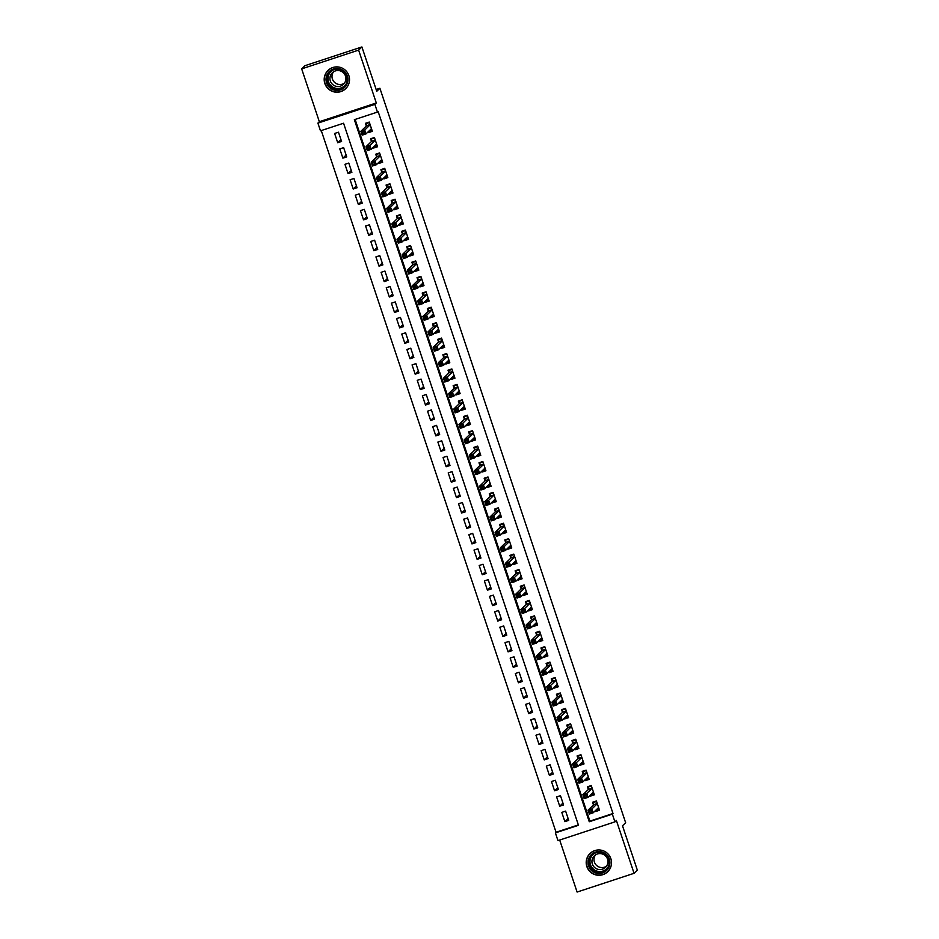 <?xml version="1.0" encoding="UTF-8"?>
<svg xmlns="http://www.w3.org/2000/svg" width="939" height="939" viewBox="0 0 939 939"><rect width="100%" height="100%" fill="white"/><g stroke="black" fill="none" stroke-linecap="round" stroke-linejoin="round"><path stroke-width="1.41" d="M324.847 83.512A12.712 12.63 -134 0 0 345.693 88.689A12.712 12.63 -134 0 0 348.862 75.601A12.712 12.63 -134 0 0 328.016 70.425A12.712 12.63 -134 0 0 324.847 83.512M586.852 866.568A12.712 12.63 -134 0 0 607.697 871.756A12.712 12.63 -134 0 0 610.866 858.669A12.712 12.63 -134 0 0 590.032 853.481A12.712 12.63 -134 0 0 586.852 866.568M320.481 130.826L317.898 123.115L374.861 104.37L377.443 112.081L354.355 119.687L589.258 821.742L612.345 814.136L614.928 821.86L557.966 840.605L555.383 832.881L578.483 825.287L343.568 123.232L320.481 130.826M319.342 121.718L376.304 102.973L358.628 50.119L361.902 46.95L304.94 65.695L301.665 68.876L319.342 121.718L317.898 123.115M559.691 840.029L577.098 892.05L634.06 873.305L616.371 820.463L614.928 821.86M321.267 130.568L556.041 832.247L555.383 832.881M358.628 50.119L301.665 68.876M361.902 46.95L376.75 91.306L379.896 88.266L625.644 822.717L622.498 825.768L637.335 870.124L634.06 873.305M368.229 131.742L368.511 132.587L372.36 131.319L369.262 122.07L365.412 123.326L366.316 126.037M373.393 147.177L373.675 148.022L377.525 146.754L374.426 137.493L370.576 138.761L371.48 141.46M378.558 162.6L378.84 163.445L382.678 162.177L379.591 152.928L375.741 154.196L376.645 156.895M383.711 178.034L383.992 178.88L387.842 177.612L384.744 168.351L380.905 169.619L381.809 172.318M388.875 193.469L389.157 194.314L393.007 193.047L389.908 183.786L386.058 185.053L386.962 187.753M394.04 208.892L394.321 209.737L398.171 208.47L395.073 199.209L391.223 200.477L392.126 203.176M399.204 224.327L399.486 225.172L403.336 223.905L400.237 214.644L396.387 215.911L397.291 218.611M404.369 239.75L404.65 240.595L408.5 239.328L405.402 230.078L401.552 231.346L402.455 234.046M409.533 255.185L409.815 256.03L413.665 254.762L410.566 245.502L406.716 246.769L407.62 249.469M414.686 270.608L414.979 271.453L418.817 270.186L415.731 260.936L411.881 262.204L412.784 264.904M419.85 286.043L420.132 286.888L423.982 285.62L420.883 276.359L417.033 277.627L417.937 280.327M425.015 301.478L425.297 302.323L429.146 301.055L426.048 291.794L422.198 293.062L423.102 295.762M430.179 316.901L430.461 317.746L434.311 316.478L431.212 307.217L427.362 308.485L428.266 311.185M435.344 332.336L435.626 333.181L439.475 331.913L436.377 322.652L432.527 323.92L433.431 326.619M440.508 347.759L440.79 348.604L444.64 347.336L441.541 338.087L437.691 339.355L438.595 342.054M445.673 363.193L445.955 364.039L449.804 362.771L446.706 353.51L442.856 354.778L443.76 357.477M450.826 378.617L451.107 379.462L454.957 378.194L451.859 368.945L448.02 370.212L448.924 372.912M455.99 394.051L456.272 394.896L460.122 393.629L457.023 384.368L453.173 385.636L454.077 388.335M461.155 409.486L461.436 410.331L465.286 409.064L462.188 399.803L458.338 401.07L459.241 403.77M466.319 424.909L466.601 425.754L470.451 424.487L467.352 415.226L463.502 416.493L464.406 419.193M471.484 440.344L471.765 441.189L475.615 439.922L472.517 430.661L468.667 431.928L469.57 434.628M476.648 455.767L476.93 456.612L480.78 455.345L477.681 446.095L473.831 447.363L474.735 450.063M481.813 471.202L482.094 472.047L485.933 470.779L482.846 461.519L478.996 462.786L479.899 465.486M486.965 486.625L487.247 487.47L491.097 486.214L487.998 476.953L484.16 478.221L485.064 480.921M492.13 502.06L492.412 502.905L496.262 501.637L493.163 492.376L489.313 493.644L490.217 496.344M497.294 517.495L497.576 518.34L501.426 517.072L498.327 507.811L494.477 509.079L495.381 511.778M502.459 532.918L502.741 533.763L506.591 532.495L503.492 523.234L499.642 524.502L500.546 527.202M507.623 548.353L507.905 549.198L511.755 547.93L508.656 538.669L504.806 539.937L505.71 542.636M512.788 563.776L513.07 564.621L516.919 563.353L513.821 554.104L509.971 555.372L510.875 558.071M517.941 579.21L518.234 580.056L522.072 578.788L518.985 569.527L515.135 570.795L516.039 573.494M523.105 594.633L523.387 595.479L527.237 594.223L524.138 584.962L520.288 586.229L521.192 588.929M528.27 610.068L528.551 610.913L532.401 609.646L529.303 600.385L525.453 601.653L526.356 604.352M533.434 625.503L533.716 626.348L537.566 625.081L534.467 615.82L530.617 617.087L531.521 619.787M538.599 640.926L538.88 641.771L542.73 640.504L539.632 631.243L535.782 632.51L536.685 635.21M543.763 656.361L544.045 657.206L547.895 655.938L544.796 646.678L540.946 647.945L541.85 650.645M548.928 671.784L549.209 672.629L553.059 671.362L549.961 662.112L546.111 663.38L547.014 666.08M554.08 687.219L554.362 688.064L558.212 686.796L555.113 677.535L551.275 678.803L552.179 681.503M559.245 702.642L559.527 703.487L563.377 702.231L560.278 692.97L556.428 694.238L557.332 696.938M564.409 718.077L564.691 718.922L568.541 717.654L565.442 708.393L561.592 709.661L562.496 712.361M569.574 733.512L569.856 734.357L573.706 733.089L570.607 723.828L566.757 725.096L567.661 727.795M574.738 748.935L575.02 749.78L578.87 748.512L575.771 739.251L571.921 740.519L572.825 743.219M579.903 764.369L580.185 765.215L584.035 763.947L580.936 754.686L577.086 755.954L577.99 758.653M585.067 779.793L585.349 780.638L589.187 779.37L586.1 770.121L582.25 771.389L583.154 774.088M590.22 795.227L590.502 796.072L594.352 794.805L591.253 785.544L587.415 786.812L588.319 789.511M568.107 818.515L564.879 821.637L561.78 812.376L565.63 811.108L568.729 820.369L564.879 821.637M562.942 803.08L559.714 806.202L556.616 796.941L560.466 795.673L563.564 804.934L559.714 806.202M557.789 787.657L554.562 790.779L551.463 781.518L555.301 780.25L558.4 789.511L554.562 790.779M552.625 772.222L549.397 775.344L546.298 766.083L550.148 764.816L553.247 774.076L549.397 775.344M547.46 756.787L544.233 759.909L541.134 750.66L544.984 749.392L548.083 758.653L544.233 759.909M542.296 741.364L539.068 744.486L535.969 735.225L539.819 733.958L542.918 743.219L539.068 744.486M537.131 725.929L533.904 729.051L530.805 719.802L534.655 718.535L537.754 727.784L533.904 729.051M531.967 710.506L528.739 713.628L525.64 704.367L529.49 703.1L532.589 712.361L528.739 713.628M526.802 695.071L523.575 698.193L520.488 688.933L524.326 687.665L527.425 696.926L523.575 698.193M521.65 679.648L518.422 682.77L515.323 673.509L519.173 672.242L522.26 681.503L518.422 682.77M516.485 664.213L513.257 667.336L510.159 658.075L514.009 656.807L517.107 666.068L513.257 667.336M511.321 648.779L508.093 651.901L504.994 642.652L508.844 641.384L511.943 650.645L508.093 651.901M506.156 633.356L502.928 636.478L499.83 627.217L503.68 625.949L506.778 635.21L502.928 636.478M500.992 617.921L497.764 621.043L494.665 611.794L498.515 610.526L501.614 619.775L497.764 621.043M495.827 602.498L492.599 605.62L489.501 596.359L493.351 595.091L496.449 604.352L492.599 605.62M490.663 587.063L487.435 590.185L484.348 580.924L488.186 579.656L491.285 588.917L487.435 590.185M485.51 571.64L482.282 574.762L479.183 565.501L483.033 564.233L486.132 573.494L482.282 574.762M480.345 556.205L477.118 559.327L474.019 550.066L477.869 548.799L480.968 558.059L477.118 559.327M475.181 540.77L471.953 543.892L468.854 534.643L472.704 533.375L475.803 542.625L471.953 543.892M470.016 525.347L466.789 528.469L463.69 519.208L467.54 517.941L470.639 527.202L466.789 528.469M464.852 509.912L461.624 513.034L458.525 503.785L462.375 502.518L465.474 511.767L461.624 513.034M459.687 494.489L456.46 497.611L453.361 488.35L457.211 487.083L460.31 496.344L456.46 497.611M454.535 479.054L451.307 482.177L448.208 472.916L452.046 471.648L455.145 480.909L451.307 482.177M449.37 463.631L446.142 466.753L443.044 457.493L446.894 456.225L449.992 465.486L446.142 466.753M444.206 448.196L440.978 451.319L437.879 442.058L441.729 440.79L444.828 450.051L440.978 451.319M439.041 432.762L435.813 435.884L432.715 426.635L436.565 425.367L439.663 434.616L435.813 435.884M433.877 417.339L430.649 420.461L427.55 411.2L431.4 409.932L434.499 419.193L430.649 420.461M428.712 401.904L425.484 405.026L422.386 395.777L426.236 394.509L429.334 403.758L425.484 405.026M423.548 386.481L420.32 389.603L417.233 380.342L421.071 379.074L424.17 388.335L420.32 389.603M418.395 371.046L415.167 374.168L412.068 364.907L415.918 363.639L419.005 372.9L415.167 374.168M413.23 355.623L410.003 358.745L406.904 349.484L410.754 348.216L413.853 357.477L410.003 358.745M408.066 340.188L404.838 343.31L401.739 334.049L405.589 332.782L408.688 342.042L404.838 343.31M402.901 324.753L399.674 327.875L396.575 318.626L400.425 317.359L403.524 326.608L399.674 327.875M397.737 309.33L394.509 312.452L391.41 303.191L395.26 301.924L398.359 311.185L394.509 312.452M392.572 293.895L389.345 297.017L386.246 287.757L390.096 286.501L393.195 295.75L389.345 297.017M387.408 278.472L384.18 281.594L381.093 272.333L384.931 271.066L388.03 280.327L384.18 281.594M382.255 263.037L379.027 266.16L375.929 256.899L379.779 255.631L382.877 264.892L379.027 266.16M377.091 247.614L373.863 250.736L370.764 241.476L374.614 240.208L377.713 249.469L373.863 250.736M371.926 232.179L368.698 235.302L365.6 226.041L369.45 224.773L372.548 234.034L368.698 235.302M366.762 216.745L363.534 219.867L360.435 210.618L364.285 209.35L367.384 218.599L363.534 219.867M361.597 201.322L358.369 204.444L355.271 195.183L359.121 193.915L362.219 203.176L358.369 204.444M356.433 185.887L353.205 189.009L350.106 179.748L353.956 178.492L357.055 187.741L353.205 189.009M351.28 170.464L348.052 173.586L344.953 164.325L348.792 163.057L351.89 172.318L348.052 173.586M346.115 155.029L342.888 158.151L339.789 148.89L343.639 147.623L346.737 156.883L342.888 158.151M556.041 832.247L578.354 824.912M341.573 141.46L338.474 132.199L334.624 133.467L337.723 142.728L341.573 141.46M355.13 119.429L589.915 821.109L613.003 813.503L378.1 111.448L377.443 112.081M595.385 810.65L595.666 811.496L599.516 810.24L596.418 800.979L592.568 802.246L593.471 804.946M379.896 88.266L376.14 89.498M376.304 102.973L374.861 104.37M613.003 813.503L612.345 814.136M589.915 821.109L589.258 821.742M597.556 809.676L595.666 811.496M340.951 139.606L337.723 142.728M592.392 794.253L590.502 796.072M587.227 778.818L585.349 780.638M582.063 763.395L580.185 765.215M576.898 747.96L575.02 749.78M571.734 732.537L569.856 734.357M566.569 717.103L564.691 718.922M561.416 701.668L559.527 703.487M556.252 686.245L554.362 688.064M551.087 670.81L549.209 672.629M545.923 655.387L544.045 657.206M540.758 639.952L538.88 641.771M535.594 624.529L533.716 626.348M530.429 609.094L528.551 610.913M525.277 593.659L523.387 595.479M520.112 578.236L518.234 580.056M514.948 562.801L513.07 564.621M509.783 547.378L507.905 549.198M504.619 531.943L502.741 533.763M499.454 516.52L497.576 518.34M494.301 501.086L492.412 502.905M489.137 485.651L487.247 487.47M483.972 470.228L482.094 472.047M478.808 454.793L476.93 456.612M473.643 439.37L471.765 441.189M468.479 423.935L466.601 425.754M463.314 408.512L461.436 410.331M458.162 393.077L456.272 394.896M452.997 377.642L451.107 379.462M447.833 362.219L445.955 364.039M442.668 346.784L440.79 348.604M437.504 331.361L435.626 333.181M432.339 315.927L430.461 317.746M427.175 300.503L425.297 302.323M422.022 285.069L420.132 286.888M416.857 269.634L414.979 271.453M411.693 254.211L409.815 256.03M406.528 238.776L404.65 240.595M401.364 223.353L399.486 225.172M396.199 207.918L394.321 209.737M391.047 192.495L389.157 194.314M385.882 177.06L383.992 178.88M380.718 161.625L378.84 163.445M375.553 146.202L373.675 148.022M370.389 130.767L368.511 132.587M595.913 810.146L599.152 809.148M594.176 801.718L593.366 802.493L596.57 801.437M590.948 810.639L589.41 811.143L589.927 812.681L591.464 812.176L590.948 810.639L591.887 808.937L593.178 812.787L589.328 814.054L588.037 810.204L591.887 808.937L597.321 803.678M598.577 807.575L593.178 812.787L591.464 812.176M589.41 811.143L588.037 810.204L593.577 804.84L593.366 802.493M589.927 812.681L589.328 814.054M609.364 859.103A10.998 10.928 46 0 1 602.451 872.93A10.998 10.928 46 0 1 588.577 865.934A10.998 10.928 46 0 1 595.479 852.107A10.998 10.928 46 0 1 609.364 859.103M589.41 865.617A10.176 10.118 -134 0 0 606.113 869.772A10.176 10.118 -134 0 0 608.66 859.291A10.176 10.118 -134 0 0 591.957 855.136A10.176 10.118 -134 0 0 589.41 865.617M606.441 866.251A8.017 7.97 46 0 1 595.479 854.913M607.51 859.091A8.017 7.97 46 0 1 605.502 867.354A8.017 7.97 46 0 1 592.356 864.08A8.017 7.97 46 0 1 594.352 855.828A8.017 7.97 46 0 1 607.51 859.091M596.594 850.147A12.63 12.547 -134 0 0 587.039 866.439A12.63 12.547 -134 0 0 611.254 865.3M345.176 86.764A10.998 10.928 46 0 1 329.706 87.62A10.998 10.928 46 0 1 328.744 72.15A10.998 10.928 46 0 1 344.214 71.282A10.998 10.928 46 0 1 345.176 86.764M329.425 72.62A10.176 10.118 -134 0 0 330.023 86.693A10.176 10.118 -134 0 0 344.625 86.165A10.176 10.118 -134 0 0 344.026 72.092A10.176 10.118 -134 0 0 329.425 72.62M344.437 83.195A8.017 7.97 46 0 1 333.474 71.857M343.909 83.853A8.017 7.97 46 0 1 332.406 84.275A8.017 7.97 46 0 1 332.347 72.761A8.017 7.97 46 0 1 343.439 72.773A8.017 7.97 46 0 1 343.909 83.853M334.589 67.08A12.63 12.547 -134 0 0 328.274 88.512A12.63 12.547 -134 0 0 349.249 82.245M590.748 794.723L594 793.725M589.011 786.283L588.201 787.058L591.417 786.013M585.783 795.204L584.246 795.709L584.762 797.258L586.3 796.753L585.783 795.204L586.722 793.502L588.014 797.364L584.164 798.631L582.873 794.77L586.722 793.502L592.157 788.244M593.413 792.14L588.014 797.364L586.3 796.753M584.246 795.709L582.873 794.77L588.413 789.417L588.201 787.058M584.762 797.258L584.164 798.631M585.584 779.288L588.835 778.29M583.847 770.86L583.049 771.635L586.253 770.579M580.619 779.781L579.081 780.286L579.598 781.823L581.135 781.318L580.619 779.781L581.558 778.079L582.849 781.929L578.999 783.196L577.72 779.347L581.558 778.079L587.004 772.82M588.248 776.717L582.849 781.929L581.135 781.318M579.081 780.286L577.72 779.347L583.26 773.982L583.049 771.635M579.598 781.823L578.999 783.196M580.419 763.865L583.671 762.867M578.682 755.426L577.884 756.2L581.088 755.144M575.466 764.346L573.917 764.851L574.433 766.4L575.983 765.895L575.466 764.346L576.405 762.644L577.696 766.506L573.846 767.773L572.555 763.912L576.405 762.644L581.84 757.386M583.131 761.247L577.696 766.506L575.983 765.895M573.917 764.851L572.555 763.912L578.095 758.548L577.884 756.2M574.433 766.4L573.846 767.773M575.255 748.43L578.506 747.432M573.518 740.002L572.72 740.777L575.924 739.721M570.302 748.911L568.764 749.428L569.28 750.965L570.818 750.461L570.302 748.911L571.241 747.209L572.532 751.071L568.682 752.339L567.391 748.477L571.241 747.209L576.675 741.963M577.966 745.812L572.532 751.071L570.818 750.461M568.764 749.428L567.391 748.477L572.931 743.125L572.72 740.777M569.28 750.965L568.682 752.339M570.09 733.007L573.342 732.009M568.353 724.568L567.555 725.342L570.759 724.286M565.137 733.488L563.6 733.993L564.116 735.542L565.654 735.026L565.137 733.488L566.076 731.786L567.367 735.648L563.517 736.904L562.226 733.054L566.076 731.786L571.511 726.528M572.802 730.389L567.367 735.648L565.654 735.026M563.6 733.993L562.226 733.054L567.766 727.69L567.555 725.342M564.116 735.542L563.517 736.904M564.938 717.572L568.177 716.574M563.2 709.133L562.391 709.919L565.595 708.863M559.973 718.053L558.435 718.57L558.951 720.107L560.489 719.603L559.973 718.053L560.912 716.351L562.203 720.213L558.353 721.481L557.062 717.619L560.912 716.351L566.346 711.093M567.637 714.955L562.203 720.213L560.489 719.603M558.435 718.57L557.062 717.619L562.602 712.267L562.391 709.919M558.951 720.107L558.353 721.481M559.773 702.137L563.013 701.14M558.036 693.71L557.226 694.484L560.43 693.428M554.808 702.63L553.271 703.135L553.787 704.673L555.325 704.168L554.808 702.63L555.747 700.928L557.038 704.778L553.188 706.046L551.897 702.196L555.747 700.928L561.182 695.67M562.473 699.52L557.038 704.778L555.325 704.168M553.271 703.135L551.897 702.196L557.437 696.832L557.226 694.484M553.787 704.673L553.188 706.046M554.609 686.714L557.86 685.716M552.871 678.275L552.062 679.05L555.278 678.005M549.644 687.195L548.106 687.7L548.622 689.249L550.16 688.745L549.644 687.195L550.583 685.493L551.874 689.355L548.024 690.623L546.733 686.761L550.583 685.493L556.017 680.235M557.32 684.12L551.874 689.355L550.16 688.745M548.106 687.7L546.733 686.761L552.285 681.409L552.062 679.05M548.622 689.249L548.024 690.623M549.444 671.279L552.695 670.282M547.707 662.852L546.909 663.627L550.113 662.57M544.491 671.772L542.942 672.277L543.458 673.815L545.007 673.31L544.491 671.772L545.418 670.07L546.709 673.92L542.871 675.188L541.58 671.326L545.418 670.07L550.864 664.812M552.155 668.685L546.709 673.92L545.007 673.31M542.942 672.277L541.58 671.326L547.12 665.974L546.909 663.627M543.458 673.815L542.871 675.188M544.28 655.856L547.531 654.859M542.542 647.417L541.744 648.192L544.949 647.135M539.326 656.338L537.789 656.842L538.305 658.392L539.843 657.887L539.326 656.338L540.265 654.636L541.557 658.497L537.707 659.765L536.415 655.903L540.265 654.636L545.7 649.377M546.991 653.262L541.557 658.497L539.843 657.887M537.789 656.842L536.415 655.903L541.956 650.539L541.744 648.192M538.305 658.392L537.707 659.765M539.115 640.421L542.366 639.424M537.378 631.994L536.58 632.769L539.784 631.712M534.162 640.903L532.624 641.419L533.141 642.957L534.678 642.452L534.162 640.903L535.101 639.201L536.392 643.062L532.542 644.33L531.251 640.468L535.101 639.201L540.535 633.954M541.838 637.827L536.392 643.062L534.678 642.452M532.624 641.419L531.251 640.468L536.791 635.116L536.58 632.769M533.141 642.957L532.542 644.33M533.962 624.987L537.202 624.001M532.225 616.559L531.415 617.334L534.62 616.277M528.997 625.48L527.46 625.984L527.976 627.534L529.514 627.017L528.997 625.48L529.936 623.778L531.228 627.639L527.378 628.895L526.086 625.045L529.936 623.778L535.371 618.519M536.662 622.381L531.228 627.639L529.514 627.017M527.46 625.984L526.086 625.045L531.627 619.681L531.415 617.334M527.976 627.534L527.378 628.895M528.798 609.564L532.037 608.566M527.061 601.124L526.251 601.911L529.455 600.854M523.833 610.045L522.295 610.55L522.812 612.099L524.349 611.594L523.833 610.045L524.772 608.343L526.063 612.205L522.213 613.472L520.922 609.611L524.772 608.343L530.206 603.084M531.497 606.946L526.063 612.205L524.349 611.594M522.295 610.55L520.922 609.611L526.462 604.258L526.251 601.911M522.812 612.099L522.213 613.472M523.633 594.129L526.873 593.131M521.896 585.701L521.086 586.476L524.302 585.42M518.668 594.622L517.131 595.126L517.647 596.664L519.185 596.159L518.668 594.622L519.607 592.92L520.899 596.77L517.049 598.037L515.757 594.187L519.607 592.92L525.042 587.661M526.333 591.511L520.899 596.77L519.185 596.159M517.131 595.126L515.757 594.187L521.298 588.823L521.086 586.476M517.647 596.664L517.049 598.037M518.469 578.706L521.72 577.708M516.732 570.266L515.922 571.041L519.138 569.996M513.504 579.187L511.966 579.692L512.483 581.241L514.02 580.736L513.504 579.187L514.443 577.485L515.734 581.347L511.884 582.614L510.593 578.753L514.443 577.485L519.877 572.227M521.168 576.088L515.734 581.347L514.02 580.736M511.966 579.692L510.593 578.753L516.145 573.4L515.922 571.041M512.483 581.241L511.884 582.614M513.304 563.271L516.556 562.273M511.567 554.843L510.769 555.618L513.973 554.562M508.351 563.764L506.802 564.269L507.318 565.806L508.868 565.301L508.351 563.764L509.29 562.062L510.57 565.912L506.731 567.179L505.44 563.318L509.29 562.062L514.725 556.804M516.016 560.653L510.57 565.912L508.868 565.301M506.802 564.269L505.44 563.318L510.98 557.966L510.769 555.618M507.318 565.806L506.731 567.179M508.14 547.848L511.391 546.85M506.403 539.409L505.605 540.183L508.809 539.127M503.187 548.329L501.649 548.834L502.165 550.383L503.703 549.867L503.187 548.329L504.126 546.627L505.417 550.489L501.567 551.756L500.276 547.895L504.126 546.627L509.56 541.369M510.851 545.23L505.417 550.489L503.703 549.867M501.649 548.834L500.276 547.895L505.816 542.531L505.605 540.183M502.165 550.383L501.567 551.756M502.975 532.413L506.227 531.415M501.238 523.985L500.44 524.76L503.644 523.704M498.022 532.894L496.485 533.411L497.001 534.948L498.539 534.444L498.022 532.894L498.961 531.192L500.252 535.054L496.402 536.322L495.111 532.46L498.961 531.192L504.396 525.946M505.687 529.796L500.252 535.054L498.539 534.444M496.485 533.411L495.111 532.46L500.651 527.108L500.44 524.76M497.001 534.948L496.402 536.322M497.823 516.978L501.062 515.992M496.085 508.551L495.276 509.325L498.48 508.269M492.858 517.471L491.32 517.976L491.836 519.525L493.374 519.009L492.858 517.471L493.797 515.769L495.088 519.631L491.238 520.887L489.947 517.037L493.797 515.769L499.231 510.511M500.487 514.408L495.088 519.631L493.374 519.009M491.32 517.976L489.947 517.037L495.487 511.673L495.276 509.325M491.836 519.525L491.238 520.887M492.658 501.555L495.898 500.557M490.921 493.116L490.111 493.902L493.315 492.846M487.693 502.036L486.156 502.541L486.672 504.09L488.21 503.586L487.693 502.036L488.632 500.334L489.923 504.196L486.073 505.464L484.782 501.602L488.632 500.334L494.067 495.076M495.323 498.973L489.923 504.196L488.21 503.586M486.156 502.541L484.782 501.602L490.322 496.25L490.111 493.902M486.672 504.09L486.073 505.464M487.494 486.12L490.745 485.123M485.756 477.693L484.947 478.467L488.163 477.411M482.529 486.613L480.991 487.118L481.507 488.656L483.045 488.151L482.529 486.613L483.468 484.911L484.759 488.761L480.909 490.029L479.618 486.179L483.468 484.911L488.902 479.653M490.158 483.55L484.759 488.761L483.045 488.151M480.991 487.118L479.618 486.179L485.158 480.815L484.947 478.467M481.507 488.656L480.909 490.029M482.329 470.697L485.58 469.7M480.592 462.258L479.794 463.033L482.998 461.988M477.364 471.178L475.827 471.683L476.343 473.233L477.881 472.728L477.364 471.178L478.303 469.477L479.594 473.338L475.744 474.606L474.465 470.744L478.303 469.477L483.749 464.218M484.994 468.115L479.594 473.338L477.881 472.728M475.827 471.683L474.465 470.744L480.005 465.38L479.794 463.033M476.343 473.233L475.744 474.606M477.165 455.262L480.416 454.265M475.427 446.835L474.629 447.61L477.834 446.553M472.211 455.755L470.662 456.26L471.178 457.798L472.728 457.293L472.211 455.755L473.15 454.053L474.441 457.903L470.592 459.171L469.3 455.309L473.15 454.053L478.585 448.795M479.829 452.692L474.441 457.903L472.728 457.293M470.662 456.26L469.3 455.309L474.841 449.957L474.629 447.61M471.178 457.798L470.592 459.171M472 439.839L475.251 438.842M470.263 431.4L469.465 432.175L472.669 431.118M467.047 440.321L465.509 440.825L466.026 442.375L467.563 441.858L467.047 440.321L467.986 438.619L469.277 442.48L465.427 443.748L464.136 439.886L467.986 438.619L473.42 433.36M474.664 437.257L469.277 442.48L467.563 441.858M465.509 440.825L464.136 439.886L469.676 434.522L469.465 432.175M466.026 442.375L465.427 443.748M466.836 424.405L470.087 423.407M465.098 415.977L464.3 416.752L467.505 415.695M461.882 424.886L460.345 425.402L460.861 426.94L462.399 426.435L461.882 424.886L462.821 423.184L464.112 427.045L460.263 428.313L458.971 424.451L462.821 423.184L468.256 417.937M469.512 421.822L464.112 427.045L462.399 426.435M460.345 425.402L458.971 424.451L464.512 419.099L464.3 416.752M460.861 426.94L460.263 428.313M461.683 408.97L464.922 407.984M459.946 400.542L459.136 401.317L462.34 400.26M456.718 409.463L455.18 409.967L455.697 411.517L457.234 411L456.718 409.463L457.657 407.761L458.948 411.611L455.098 412.878L453.807 409.028L457.657 407.761L463.091 402.502M464.382 406.364L458.948 411.611L457.234 411M455.18 409.967L453.807 409.028L459.347 403.664L459.136 401.317M455.697 411.517L455.098 412.878M456.518 393.547L459.758 392.549M454.781 385.107L453.971 385.894L457.176 384.837M451.553 394.028L450.016 394.533L450.532 396.082L452.07 395.577L451.553 394.028L452.492 392.326L453.783 396.188L449.934 397.455L448.642 393.594L452.492 392.326L457.927 387.068M459.218 390.929L453.783 396.188L452.07 395.577M450.016 394.533L448.642 393.594L454.183 388.241L453.971 385.894M450.532 396.082L449.934 397.455M451.354 378.112L454.605 377.114M449.617 369.684L448.807 370.459L452.023 369.403M446.389 378.605L444.851 379.11L445.368 380.647L446.905 380.142L446.389 378.605L447.328 376.903L448.619 380.753L444.769 382.02L443.478 378.171L447.328 376.903L452.762 371.644M454.053 375.494L448.619 380.753L446.905 380.142M444.851 379.11L443.478 378.171L449.03 372.806L448.807 370.459M445.368 380.647L444.769 382.02M446.189 362.689L449.441 361.691M444.452 354.249L443.654 355.024L446.858 353.98M441.236 363.17L439.687 363.675L440.203 365.224L441.753 364.719L441.236 363.17L442.163 361.468L443.454 365.33L439.616 366.597L438.325 362.736L442.163 361.468L447.61 356.21M448.901 360.071L443.454 365.33L441.753 364.719M439.687 363.675L438.325 362.736L443.865 357.372L443.654 355.024M440.203 365.224L439.616 366.597M441.025 347.254L444.276 346.256M439.288 338.826L438.49 339.601L441.694 338.545M436.072 347.747L434.534 348.252L435.05 349.789L436.588 349.285L436.072 347.747L437.011 346.045L438.302 349.895L434.452 351.163L433.161 347.301L437.011 346.045L442.445 340.787M443.736 344.636L438.302 349.895L436.588 349.285M434.534 348.252L433.161 347.301L438.701 341.949L438.49 339.601M435.05 349.789L434.452 351.163M435.86 331.831L439.112 330.833M434.123 323.392L433.325 324.166L436.529 323.11M430.907 332.312L429.369 332.817L429.886 334.366L431.424 333.85L430.907 332.312L431.846 330.61L433.137 334.472L429.287 335.739L427.996 331.878L431.846 330.61L437.281 325.352M438.525 329.249L433.137 334.472L431.424 333.85M429.369 332.817L427.996 331.878L433.536 326.514L433.325 324.166M429.886 334.366L429.287 335.739M430.708 316.396L433.947 315.398M428.97 307.957L428.161 308.743L431.365 307.687M425.743 316.877L424.205 317.394L424.721 318.931L426.259 318.427L425.743 316.877L426.682 315.175L427.973 319.037L424.123 320.305L422.832 316.443L426.682 315.175L432.116 309.929M433.372 313.814L427.973 319.037L426.259 318.427M424.205 317.394L422.832 316.443L428.372 311.091L428.161 308.743M424.721 318.931L424.123 320.305M425.543 300.961L428.783 299.975M423.806 292.534L422.996 293.308L426.2 292.252M420.578 301.454L419.04 301.959L419.557 303.497L421.095 302.992L420.578 301.454L421.517 299.752L422.808 303.602L418.958 304.87L417.667 301.02L421.517 299.752L426.952 294.494M428.207 298.391L422.808 303.602L421.095 302.992M419.04 301.959L417.667 301.02L423.207 295.656L422.996 293.308M419.557 303.497L418.958 304.87M420.379 285.538L423.618 284.54M418.641 277.099L417.832 277.885L421.048 276.829M415.414 286.019L413.876 286.524L414.392 288.073L415.93 287.569L415.414 286.019L416.353 284.317L417.644 288.179L413.794 289.447L412.503 285.585L416.353 284.317L421.787 279.059M423.043 282.956L417.644 288.179L415.93 287.569M413.876 286.524L412.503 285.585L418.043 280.233L417.832 277.885M414.392 288.073L413.794 289.447M415.214 270.103L418.465 269.106M413.477 261.676L412.667 262.451L415.883 261.394M410.249 270.596L408.711 271.101L409.228 272.639L410.766 272.134L410.249 270.596L411.188 268.894L412.479 272.744L408.629 274.012L407.338 270.162L411.188 268.894L416.623 263.636M417.878 267.533L412.479 272.744L410.766 272.134M408.711 271.101L407.338 270.162L412.89 264.798L412.667 262.451M409.228 272.639L408.629 274.012M410.05 254.68L413.301 253.683M408.312 246.241L407.514 247.016L410.719 245.971M405.096 255.162L403.547 255.666L404.063 257.216L405.613 256.711L405.096 255.162L406.035 253.46L407.315 257.321L403.477 258.589L402.185 254.727L406.035 253.46L411.47 248.201M412.714 252.098L407.315 257.321L405.613 256.711M403.547 255.666L402.185 254.727L407.726 249.363L407.514 247.016M404.063 257.216L403.477 258.589M404.885 239.245L408.136 238.248M403.148 230.818L402.35 231.593L405.554 230.536M399.932 239.738L398.394 240.243L398.911 241.781L400.448 241.276L399.932 239.738L400.871 238.037L402.162 241.886L398.312 243.154L397.021 239.292L400.871 238.037L406.305 232.778M407.549 236.675L402.162 241.886L400.448 241.276M398.394 240.243L397.021 239.292L402.561 233.94L402.35 231.593M398.911 241.781L398.312 243.154M399.721 223.822L402.972 222.825M397.983 215.383L397.185 216.158L400.39 215.101M394.767 224.304L393.23 224.808L393.746 226.358L395.284 225.841L394.767 224.304L395.706 222.602L396.997 226.463L393.148 227.731L391.856 223.869L395.706 222.602L401.141 217.343M402.432 221.205L396.997 226.463L395.284 225.841M393.23 224.808L391.856 223.869L397.397 218.505L397.185 216.158M393.746 226.358L393.148 227.731M394.568 208.388L397.807 207.39M392.831 199.948L392.021 200.735L395.225 199.678M389.603 208.869L388.065 209.385L388.582 210.923L390.119 210.418L389.603 208.869L390.542 207.167L391.833 211.029L387.983 212.296L386.692 208.435L390.542 207.167L395.976 201.908M397.267 205.77L391.833 211.029L390.119 210.418M388.065 209.385L386.692 208.435L392.232 203.082L392.021 200.735M388.582 210.923L387.983 212.296M389.403 192.953L392.643 191.967M387.666 184.525L386.856 185.3L390.061 184.244M384.438 193.446L382.901 193.95L383.417 195.488L384.955 194.983L384.438 193.446L385.377 191.744L386.668 195.594L382.819 196.861L381.527 193.011L385.377 191.744L390.812 186.485M392.103 190.347L386.668 195.594L384.955 194.983M382.901 193.95L381.527 193.011L387.068 187.647L386.856 185.3M383.417 195.488L382.819 196.861M384.239 177.53L387.49 176.532M382.502 169.09L381.692 169.877L384.908 168.82M379.274 178.011L377.736 178.516L378.253 180.065L379.79 179.56L379.274 178.011L380.213 176.309L381.504 180.171L377.654 181.438L376.363 177.577L380.213 176.309L385.647 171.051M386.938 174.912L381.504 180.171L379.79 179.56M377.736 178.516L376.363 177.577L381.903 172.224L381.692 169.877M378.253 180.065L377.654 181.438M379.074 162.095L382.326 161.097M377.337 153.667L376.539 154.442L379.743 153.386M374.109 162.588L372.572 163.093L373.088 164.63L374.626 164.125L374.109 162.588L375.048 160.886L376.339 164.736L372.49 166.003L371.21 162.154L375.048 160.886L380.495 155.628M381.786 159.477L376.339 164.736L374.626 164.125M372.572 163.093L371.21 162.154L376.75 156.79L376.539 154.442M373.088 164.63L372.49 166.003M373.91 146.672L377.161 145.674M372.173 138.233L371.375 139.007L374.579 137.963M368.957 147.153L367.407 147.658L367.924 149.207L369.473 148.702L368.957 147.153L369.896 145.451L371.187 149.313L367.337 150.58L366.046 146.719L369.896 145.451L375.33 140.193M376.621 144.078L371.187 149.313L369.473 148.702M367.407 147.658L366.046 146.719L371.586 141.355L371.375 139.007M367.924 149.207L367.337 150.58M368.745 131.237L371.997 130.239M367.008 122.809L366.21 123.584L369.414 122.528M363.792 131.73L362.254 132.235L362.771 133.772L364.309 133.268L363.792 131.73L364.731 130.028L366.022 133.878L362.172 135.146L360.881 131.284L364.731 130.028L370.166 124.77M371.457 128.643L366.022 133.878L364.309 133.268M362.254 132.235L360.881 131.284L366.421 125.932L366.21 123.584M362.771 133.772L362.172 135.146M597.31 803.62L593.577 804.84M597.263 803.479L593.589 804.688M606.441 869.432A10.176 10.118 46 0 1 590.091 864.96A10.176 10.118 46 0 1 592.309 854.807M595.091 853.07A9.848 9.789 -134 0 0 598.8 871.486A9.848 9.789 -134 0 0 608.272 866.697M344.437 86.376A10.176 10.118 46 0 1 330.54 85.86A10.176 10.118 46 0 1 330.293 71.751M333.087 70.014A9.848 9.789 -134 0 0 331.279 85.977A9.848 9.789 -134 0 0 346.268 83.641M592.145 788.185L588.413 789.417M592.098 788.044L588.424 789.253M586.981 772.762L583.26 773.982M586.934 772.621L583.272 773.818M581.816 757.327L578.095 758.548M581.769 757.186L578.107 758.395M576.652 741.892L572.931 743.125M576.605 741.751L572.943 742.96M571.487 726.469L567.766 727.69M571.44 726.328L567.778 727.537M566.323 711.034L562.602 712.267M566.276 710.893L562.614 712.102M561.17 695.611L557.437 696.832M561.123 695.47L557.449 696.679M556.005 680.176L552.285 681.409M555.958 680.036L552.296 681.245M550.841 664.753L547.12 665.974M550.794 664.612L547.132 665.81M545.676 649.319L541.956 650.539M545.629 649.178L541.967 650.387M540.512 633.884L536.791 635.116M540.465 633.743L536.803 634.952M535.347 618.461L531.627 619.681M535.3 618.32L531.638 619.529M530.183 603.026L526.462 604.258M530.136 602.885L526.474 604.094M525.03 587.603L521.298 588.823M524.983 587.462L521.309 588.671M519.866 572.168L516.145 573.4M519.819 572.027L516.157 573.236M514.701 556.745L510.98 557.966M514.654 556.604L510.992 557.801M509.537 541.31L505.816 542.531M509.49 541.169L505.828 542.378M504.372 525.875L500.651 527.108M504.325 525.734L500.663 526.943M499.208 510.452L495.487 511.673M499.161 510.311L495.499 511.52M494.055 495.017L490.322 496.25M494.008 494.876L490.334 496.085M488.89 479.594L485.158 480.815M488.843 479.453L485.17 480.662M483.726 464.159L480.005 465.38M483.679 464.019L480.017 465.228M478.561 448.736L474.841 449.957M478.514 448.596L474.852 449.793M473.397 433.302L469.676 434.522M473.35 433.161L469.688 434.37M468.232 417.867L464.512 419.099M468.185 417.726L464.523 418.935M463.068 402.444L459.347 403.664M463.021 402.303L459.359 403.512M457.915 387.009L454.183 388.241M457.868 386.868L454.194 388.077M452.751 371.586L449.03 372.806M452.704 371.445L449.042 372.654M447.586 356.151L443.865 357.372M447.539 356.01L443.877 357.219M442.422 340.728L438.701 341.949M442.375 340.587L438.713 341.784M437.257 325.293L433.536 326.514M437.21 325.152L433.548 326.361M432.093 309.858L428.372 311.091M432.046 309.717L428.384 310.926M426.928 294.435L423.207 295.656M426.881 294.294L423.219 295.503M421.775 279L418.043 280.233M421.728 278.86L418.055 280.068M416.611 263.577L412.89 264.798M416.564 263.436L412.902 264.645M411.446 248.142L407.726 249.363M411.399 248.002L407.737 249.211M406.282 232.719L402.561 233.94M406.235 232.579L402.573 233.776M401.117 217.285L397.397 218.505M401.07 217.144L397.408 218.353M395.953 201.85L392.232 203.082M395.906 201.709L392.244 202.918M390.8 186.427L387.068 187.647M390.753 186.286L387.079 187.495M385.636 170.992L381.903 172.224M385.589 170.851L381.915 172.06M380.471 155.569L376.75 156.79M380.424 155.428L376.762 156.625M375.307 140.134L371.586 141.355M375.26 139.993L371.598 141.202M370.142 124.699L366.421 125.932M370.095 124.57L366.433 125.767M590.197 853.445L591.112 852.553M607.744 871.592L608.672 870.699M328.181 70.378L329.108 69.486M345.74 88.524L346.655 87.644"/></g></svg>

